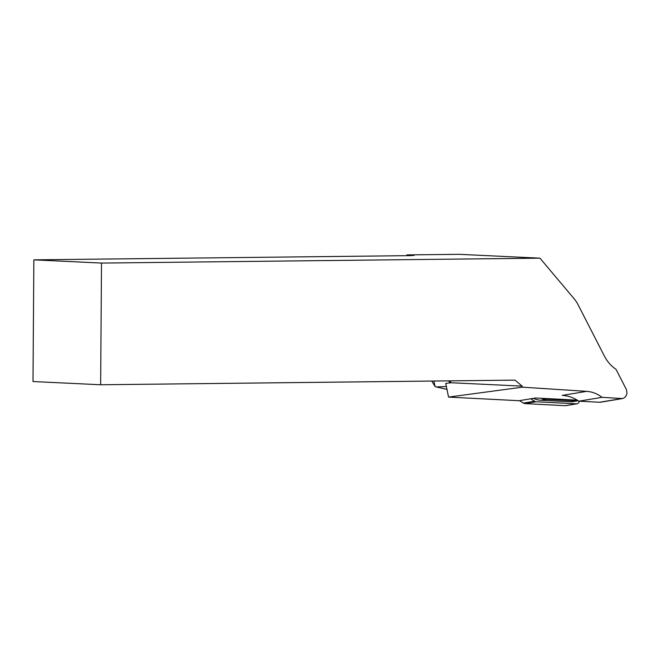 <?xml version="1.0" encoding="UTF-8"?>
<svg xmlns="http://www.w3.org/2000/svg" width="660" height="660" viewBox="0 0 660 660"><rect width="100%" height="100%" fill="white"/><g stroke="black" fill="none" stroke-linecap="round" stroke-linejoin="round"><path stroke-width="0.99" d="M578.111 400.694A4.562 4.034 -99.4 0 1 577.549 400.834A4.562 4.034 -99.4 0 1 576.782 400.884L546.348 399.308A22.448 19.816 -99.4 0 1 541.216 398.285L535.524 397.996L519.073 400.719L448.569 397.089L522.308 387.173L586.674 391.355C592.243 391.751 597.374 393.748 602.077 397.337L622.57 398.558C626.546 397.015 627.767 393.913 626.249 389.26L616.019 369.295C611.152 366.052 607.241 361.597 604.296 355.913L577.409 303.418L575.066 299.879L539.954 258.167L459.129 254.314L406.915 254.9L406.906 255.676M539.954 258.167L101.5 263.068L33.85 259.85L33 381.538L100.65 384.763L514.99 380.127L522.159 386.125L450.64 382.717L445.739 383.46L448.569 397.089M33.85 259.85L410.239 255.635L414.076 255.395L406.915 254.9M541.216 398.285L576.79 400.125A3.803 3.358 80.6 0 0 577.195 400.117M522.159 386.125L522.308 387.173M450.318 380.853L450.64 382.717M622.57 398.558L600.6 402.196A6.088 5.371 -99.4 0 1 599.577 402.253L578.837 401.181A38.041 33.586 80.6 0 0 562.237 395.398L586.674 391.355M100.65 384.763L101.5 263.068M578.837 401.181L602.077 397.337M449.955 380.853L450.59 381.562M449.064 380.861L447.067 380.886M450.442 383.006L448.8 381.158M433.851 381.034L435.047 386.455L431.764 381.059M435.047 386.455A37.282 6.971 -168.5 0 0 436.26 386.958L446.968 389.392M577.549 400.834L571.948 401.767A4.562 4.034 -99.4 0 1 571.181 401.808L540.738 400.24A22.448 19.816 -99.4 0 1 533.503 398.326M565.298 405.685A3.044 2.689 80.6 0 0 565.81 405.652L577.005 403.796A3.044 2.689 -99.4 0 1 576.493 403.829L536.143 401.75A3.803 3.358 -99.4 0 1 534.583 401.239L523.388 403.095A3.803 3.358 80.6 0 0 524.947 403.598L565.298 405.685L576.493 403.829M523.388 403.095L519.552 400.645M530.747 398.788L534.583 401.239M579.199 401.206A3.044 2.689 -99.4 0 1 577.005 403.796M621.605 398.607L599.577 402.253M446.366 386.496L436.26 386.958M576.782 400.884L571.181 401.808M546.348 399.308L540.738 400.24M536.143 401.75L524.947 403.598"/></g></svg>
